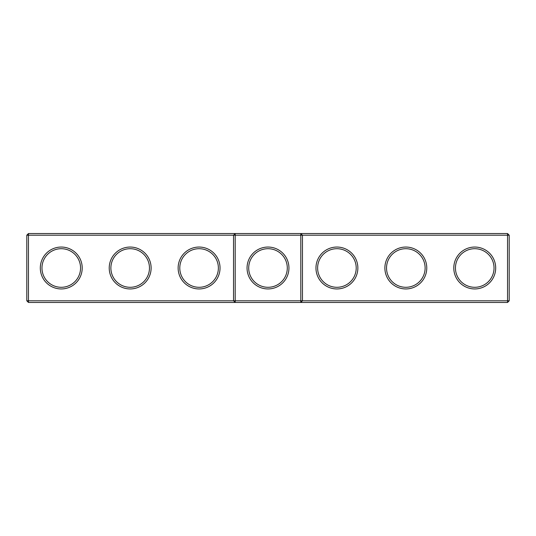 <?xml version="1.0" encoding="UTF-8"?>
<svg xmlns="http://www.w3.org/2000/svg" width="536" height="536" viewBox="0 0 536 536"><rect width="100%" height="100%" fill="white"/><g stroke="black" fill="none" stroke-linecap="round" stroke-linejoin="round"><path stroke-width="0.8" d="M26.8 235.197L28.455 233.542L28.455 300.803L26.8 300.803L26.8 235.197L233.542 235.197L233.542 300.803L28.455 300.803L28.455 302.458L235.197 302.458L233.542 300.803L235.197 300.803L235.197 302.458L507.545 302.458L509.2 300.803L509.2 235.197L507.545 233.542L235.197 233.542L233.542 235.197L235.197 235.197L235.197 300.803L300.803 300.803L300.803 233.542L302.458 235.197L507.545 235.197L507.545 233.542M40.307 268A20.951 20.951 0 0 0 71.73 286.144A20.951 20.951 0 0 0 71.73 249.856A20.951 20.951 0 0 0 40.307 268M109.223 268A20.951 20.951 0 0 0 140.646 286.144A20.951 20.951 0 0 0 140.646 249.856A20.951 20.951 0 0 0 109.223 268M178.133 268A20.951 20.951 0 0 0 209.563 286.144A20.951 20.951 0 0 0 209.563 249.856A20.951 20.951 0 0 0 178.133 268M28.455 233.542L235.197 233.542L235.197 235.197L302.458 235.197L302.458 300.803L507.545 300.803L507.545 302.458M41.962 268A19.296 19.296 0 0 0 70.906 284.71A19.296 19.296 0 0 0 70.906 251.29A19.296 19.296 0 0 0 41.962 268M110.878 268A19.296 19.296 0 0 0 139.822 284.71A19.296 19.296 0 0 0 139.822 251.29A19.296 19.296 0 0 0 110.878 268M179.788 268A19.296 19.296 0 0 0 208.732 284.71A19.296 19.296 0 0 0 208.732 251.29A19.296 19.296 0 0 0 179.788 268M268 247.049A20.951 20.951 0 0 0 249.856 278.472A20.951 20.951 0 0 0 286.144 278.472A20.951 20.951 0 0 0 268 247.049M28.455 302.458L26.8 300.803M302.458 300.803L300.803 302.458L300.803 300.803L302.458 300.803M268 248.704A19.296 19.296 0 0 0 251.29 277.648A19.296 19.296 0 0 0 284.71 277.648A19.296 19.296 0 0 0 268 248.704M509.2 300.803L507.545 300.803L507.545 235.197L509.2 235.197M357.867 268A20.951 20.951 0 0 1 326.437 286.144A20.951 20.951 0 0 1 326.437 249.856A20.951 20.951 0 0 1 357.867 268M426.777 268A20.951 20.951 0 0 1 395.354 286.144A20.951 20.951 0 0 1 395.354 249.856A20.951 20.951 0 0 1 426.777 268M495.693 268A20.951 20.951 0 0 1 464.27 286.144A20.951 20.951 0 0 1 464.27 249.856A20.951 20.951 0 0 1 495.693 268M356.212 268A19.296 19.296 0 0 1 327.268 284.71A19.296 19.296 0 0 1 327.268 251.29A19.296 19.296 0 0 1 356.212 268M425.122 268A19.296 19.296 0 0 1 396.178 284.71A19.296 19.296 0 0 1 396.178 251.29A19.296 19.296 0 0 1 425.122 268M494.038 268A19.296 19.296 0 0 1 465.094 284.71A19.296 19.296 0 0 1 465.094 251.29A19.296 19.296 0 0 1 494.038 268"/></g></svg>
